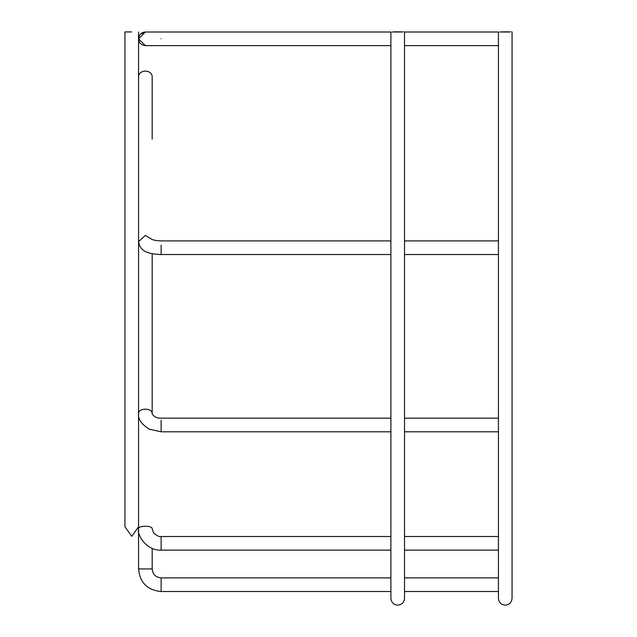 <?xml version="1.0" encoding="UTF-8"?>
<svg xmlns="http://www.w3.org/2000/svg" width="637" height="637" viewBox="0 0 637 637"><rect width="100%" height="100%" fill="white"/><g stroke="black" fill="none" stroke-linecap="round" stroke-linejoin="round"><path stroke-width="0.96" d="M131.748 31.93C122.583 31.93 122.583 31.93 131.748 31.93C140.912 31.93 140.912 31.93 131.748 31.93L124.94 31.93L124.94 526.711L131.748 536.346L138.555 526.711L138.555 241.718L138.555 413.827C138.181 407.616 152.554 407.616 152.179 413.827L152.179 253.645M152.179 131.556L152.179 109.803M390.903 536.513L161.137 536.513C159.704 537.206 157.172 535.98 153.525 532.827L152.179 528.75C152.554 525.398 138.181 525.398 138.555 528.75L138.555 413.859C137.934 419.162 141.541 424.29 149.376 429.211L161.137 431.79L390.903 431.79M151.654 239.257L145.371 235.395L138.555 241.686L138.555 77.181C138.245 69.091 152.554 69.138 152.179 77.22L152.179 139.169M140.355 34.215L145.371 32.009L138.555 38.825C138.977 34.701 141.247 32.431 145.371 32.009L390.903 32.009M145.371 45.633L138.555 38.825C138.977 42.942 141.247 45.219 145.371 45.633L390.903 45.633M505.252 31.85C496.47 31.906 496.47 31.961 505.252 32.017C514.035 31.961 514.035 31.906 505.252 31.85M397.719 31.85C388.936 31.906 388.936 31.961 397.719 32.017C406.502 31.961 406.502 31.906 397.719 31.85C388.936 31.906 388.936 31.961 397.719 32.017C406.502 31.961 406.502 31.906 397.719 31.85M390.903 577.894L161.137 577.894C155.699 577.361 152.713 574.375 152.179 568.937L138.555 568.945C139.901 582.656 147.434 590.181 161.137 591.518L161.137 577.894C155.699 577.361 152.713 574.375 152.179 568.929L152.179 548.385M138.555 528.782L138.555 568.929C139.893 582.648 147.426 590.173 161.137 591.518L390.903 591.518M138.555 528.766L138.555 528.75C136.756 534.682 146.454 550.933 161.137 550.137L161.137 537.031M161.137 431.79L161.137 420.165M390.903 418.167L161.137 418.167C156.973 418.302 153.987 416.861 152.179 413.827L152.179 413.835M138.555 31.93L138.555 241.686C139.527 247.506 142.784 251.145 148.333 252.602C150.571 253.645 154.839 254.29 161.137 254.529L161.137 245.118M161.137 38.825C161.137 30.043 161.137 30.043 161.137 38.825C161.137 47.608 161.137 47.608 161.137 38.825M498.445 536.513L404.527 536.513M161.137 550.137L390.903 550.137M404.527 550.137L498.445 550.137M498.445 418.167L404.527 418.167M404.527 431.79L498.445 431.79M390.903 240.913L161.137 240.913C156.169 240.698 152.848 240.053 151.168 238.971M498.445 240.913L404.527 240.913M161.137 254.529L390.903 254.529M404.527 254.529L498.445 254.529M498.445 32.009L404.527 32.009M404.527 45.633L498.445 45.633M498.445 598.294L498.445 598.342C498.859 602.459 501.128 604.728 505.252 605.15C509.377 604.728 511.646 602.459 512.06 598.342L512.06 31.93M498.445 31.93L498.445 598.342M397.719 605.15C393.594 604.728 391.325 602.459 390.903 598.342L390.903 31.93L390.903 598.342C391.325 602.459 393.594 604.728 397.719 605.15C401.836 604.728 404.113 602.459 404.527 598.342L404.527 31.93L404.527 598.342C404.113 602.459 401.836 604.728 397.719 605.15M498.445 591.518L404.527 591.518M404.527 577.894L498.445 577.894"/></g></svg>
